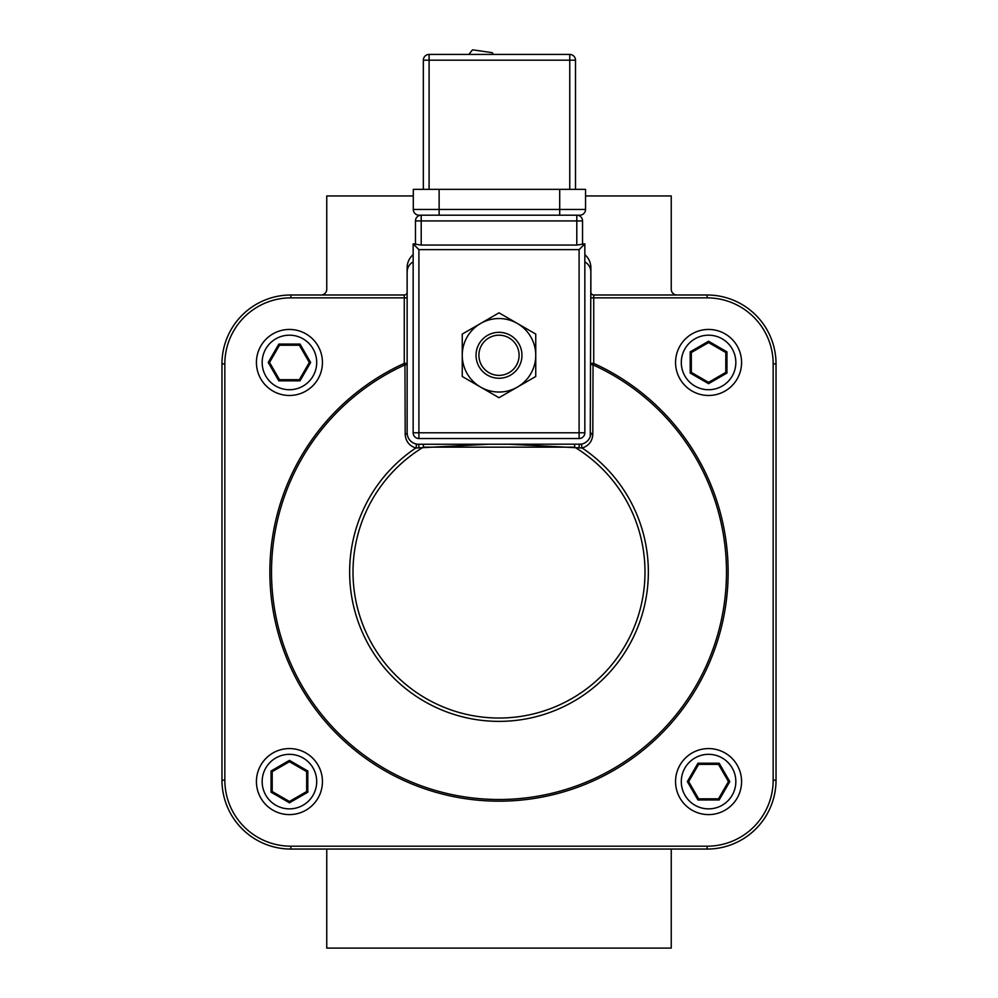 <?xml version="1.0" encoding="UTF-8"?>
<svg xmlns="http://www.w3.org/2000/svg" width="998" height="998" viewBox="0 0 998 998"><rect width="100%" height="100%" fill="white"/><g stroke="black" fill="none" stroke-linecap="round" stroke-linejoin="round"><path stroke-width="1.5" d="M519.097 355.288A20.097 20.097 0 0 0 499 335.191A20.097 20.097 0 0 0 478.903 355.288A20.097 20.097 0 0 0 499 375.373A20.097 20.097 0 0 0 519.097 355.288M476.034 355.288A22.966 22.966 0 0 1 499 332.322A22.966 22.966 0 0 1 521.966 355.288A22.966 22.966 0 0 1 499 378.254A22.966 22.966 0 0 1 476.034 355.288M708.568 814.605A33.009 33.009 0 0 0 741.576 781.596A33.009 33.009 0 0 0 708.568 748.575A33.009 33.009 0 0 0 675.559 781.596A33.009 33.009 0 0 0 708.568 814.605A33.009 33.009 0 0 0 741.576 781.596A33.009 33.009 0 0 0 708.568 748.575M741.576 362.461A33.009 33.009 0 0 0 708.568 329.452A33.009 33.009 0 0 0 675.559 362.461A33.009 33.009 0 0 0 708.568 395.47A33.009 33.009 0 0 0 741.576 362.461A33.009 33.009 0 0 0 708.568 329.452A33.009 33.009 0 0 0 675.559 362.461M289.432 329.452A33.009 33.009 0 0 0 256.424 362.461A33.009 33.009 0 0 0 289.432 395.47A33.009 33.009 0 0 0 322.441 362.461A33.009 33.009 0 0 0 289.432 329.452A33.009 33.009 0 0 0 256.424 362.461A33.009 33.009 0 0 0 289.432 395.47M256.424 781.596A33.009 33.009 0 0 0 289.432 814.605A33.009 33.009 0 0 0 322.441 781.596A33.009 33.009 0 0 0 289.432 748.575A33.009 33.009 0 0 0 256.424 781.596A33.009 33.009 0 0 0 289.432 814.605A33.009 33.009 0 0 0 322.441 781.596M487.947 444.272L415.767 448.027C409.105 445.719 405.587 441.104 405.2 434.18L404.951 364.894A227.482 227.482 0 0 0 320.084 712.51A227.482 227.482 0 0 0 677.916 712.51A227.482 227.482 0 0 0 593.049 364.894L592.8 434.18C592.413 441.104 588.895 445.719 582.233 448.027L510.053 444.272M480.624 323.464L462.249 334.068L462.249 376.496L499 397.715L535.751 376.496L535.751 334.068L499 312.848L480.624 323.464A36.751 36.751 0 0 0 480.624 387.112A36.751 36.751 0 0 0 535.751 355.288A36.751 36.751 0 0 0 480.624 323.464M590.866 297.866L593.735 297.866L593.735 294.996A2.869 2.869 0 0 1 590.866 292.127A2.869 2.869 0 0 0 593.735 294.996L707.133 294.996A68.899 68.899 0 0 1 776.032 363.896L776.032 780.162A68.899 68.899 0 0 1 707.133 849.061L290.867 849.061A68.899 68.899 0 0 1 221.968 780.162L221.968 363.896A68.899 68.899 0 0 1 290.867 294.996L404.265 294.996L404.265 297.866L290.867 297.866A66.03 66.03 0 0 0 224.837 363.896L224.837 780.162A66.03 66.03 0 0 0 290.867 846.192L707.133 846.192A66.03 66.03 0 0 0 773.163 780.162L773.163 363.896A66.03 66.03 0 0 0 707.133 297.866L593.735 297.866L593.735 363.384A229.153 229.153 0 0 1 679.226 713.545A229.153 229.153 0 0 1 318.774 713.545A229.153 229.153 0 0 1 404.265 363.384L404.265 297.866L407.134 297.866M413.16 261.925A11.477 11.477 0 0 0 407.134 272.03L407.134 432.795C407.409 438.347 410.228 442.039 415.592 443.873A2.869 1.36 -74.7 0 1 415.767 448.027A149.338 149.338 0 0 0 499 721.367A149.338 149.338 0 0 0 582.233 448.027A2.869 1.36 -105.3 0 1 582.408 443.873M590.242 436.513L590.866 272.03A11.477 11.477 0 0 0 584.84 261.925M405.2 434.18A2.869 1.46 0 0 0 407.134 432.795A11.477 11.477 0 0 0 418.624 444.272L580.961 444.172M578.927 447.853L579.376 444.272A11.477 11.477 0 0 0 590.866 432.795A2.869 1.46 180 0 0 592.8 434.18M407.134 292.127A2.869 2.869 0 0 1 404.265 294.996A2.869 2.869 0 0 0 407.134 292.127M574.648 444.272L574.648 447.154L423.352 447.154L423.352 444.272M590.866 363.384A2.869 1.559 180 0 0 593.049 364.894L593.735 363.384L590.866 363.384M407.134 363.384A2.869 1.559 0 0 1 404.951 364.894L404.265 363.384L407.134 363.384M419.073 447.853L418.624 444.272M576.794 245.046L576.794 220.932L421.206 220.932L421.206 245.046L576.794 245.046L584.84 243.899L579.09 249.637L418.911 249.637L418.911 432.795L413.16 432.795L413.16 243.899L415.455 243.899L415.455 220.932A5.739 5.739 0 0 1 421.206 215.194L419.035 215.194A5.739 5.739 0 0 1 413.297 209.443L413.297 189.358L585.539 189.358L585.539 209.443A5.739 5.739 0 0 1 579.801 215.194L576.794 215.194L579.801 215.194M423.339 189.358L423.339 60.167L429.09 60.167L429.09 189.358M569.758 189.358L569.758 60.167L429.09 60.167L429.09 54.428A5.739 5.739 0 0 0 423.339 60.167A5.739 5.739 0 0 1 429.09 54.428L569.758 54.428A5.739 5.739 0 0 1 575.497 60.167L575.497 189.358M492.725 54.428L492.787 53.942A1.148 1.148 0 0 0 491.827 52.632L473.164 49.9A1.148 1.148 0 0 0 472.091 50.324L468.848 54.428M421.206 215.194L421.206 220.932L415.455 220.932A5.739 5.739 0 0 1 421.206 215.194L576.794 215.194A5.739 5.739 0 0 1 582.545 220.932L582.545 243.899L584.84 243.899L584.84 432.795L579.09 432.795L579.09 249.637M579.09 438.534L418.911 438.534A5.739 5.739 0 0 1 413.16 432.795A5.739 5.739 0 0 0 418.911 438.534L418.911 432.795L579.09 432.795L579.09 438.534A5.739 5.739 0 0 0 584.84 432.795A5.739 5.739 0 0 1 579.09 438.534M418.911 249.637L413.16 243.899L421.206 245.046M289.432 761.711L272.204 771.654L272.204 791.539L271.057 792.2L271.057 770.992L289.432 760.376L307.808 770.992L306.66 771.654L289.432 761.711L289.432 760.376M307.808 770.992L307.808 792.2L289.432 802.804L271.057 792.2M289.432 802.804L289.432 801.481L306.66 791.539L306.66 771.654M272.204 791.539L289.432 801.481M307.808 792.2L306.66 791.539M272.204 771.654L271.057 770.992M309.318 362.461L299.375 345.233L279.49 345.233L278.829 344.085L300.036 344.085L310.652 362.461L300.036 380.837L299.375 379.689L309.318 362.461L310.652 362.461M300.036 380.837L278.829 380.837L268.213 362.461L278.829 344.085M268.213 362.461L269.547 362.461L279.49 379.689L299.375 379.689M279.49 345.233L269.547 362.461M278.829 380.837L279.49 379.689M299.375 345.233L300.036 344.085M708.568 382.346L725.795 372.404L725.795 352.519L726.943 351.857L726.943 373.065L708.568 383.681L690.192 373.065L691.34 372.404L708.568 382.346L708.568 383.681M690.192 373.065L690.192 351.857L708.568 341.241L726.943 351.857M708.568 341.241L708.568 342.576L691.34 352.519L691.34 372.404M725.795 352.519L708.568 342.576M690.192 351.857L691.34 352.519M725.795 372.404L726.943 373.065M688.682 781.596L698.625 798.824L718.51 798.824L719.171 799.972L697.964 799.972L687.348 781.596L697.964 763.221L698.625 764.368L688.682 781.596L687.348 781.596M697.964 763.221L719.171 763.221L729.788 781.596L719.171 799.972M729.788 781.596L728.453 781.596L718.51 764.368L698.625 764.368M718.51 798.824L728.453 781.596M719.171 763.221L718.51 764.368M698.625 798.824L697.964 799.972M413.297 195.957L326.758 195.957L326.758 289.258A5.739 5.739 0 0 1 321.007 294.996M676.993 294.996A5.739 5.739 0 0 1 671.242 289.258L671.242 195.957L585.539 195.957M413.16 254.64A17.228 17.228 0 0 0 407.134 267.726L407.134 294.996M407.134 267.726L407.134 272.03M590.866 294.996L590.866 267.726A17.228 17.228 0 0 0 584.84 254.64M590.866 272.03L590.866 267.726M671.242 849.061L671.242 948.1L326.758 948.1L326.758 849.061M708.568 808.867A27.27 27.27 0 0 0 735.838 781.596A27.27 27.27 0 0 0 708.568 754.326A27.27 27.27 0 0 0 681.297 781.596A27.27 27.27 0 0 0 708.568 808.867M735.838 362.461A27.27 27.27 0 0 0 708.568 335.191A27.27 27.27 0 0 0 681.297 362.461A27.27 27.27 0 0 0 708.568 389.731A27.27 27.27 0 0 0 735.838 362.461M289.432 335.191A27.27 27.27 0 0 0 262.162 362.461A27.27 27.27 0 0 0 289.432 389.731A27.27 27.27 0 0 0 316.703 362.461A27.27 27.27 0 0 0 289.432 335.191M262.162 781.596A27.27 27.27 0 0 0 289.432 808.867A27.27 27.27 0 0 0 316.703 781.596A27.27 27.27 0 0 0 289.432 754.326A27.27 27.27 0 0 0 262.162 781.596M423.352 447.154A146.007 146.007 0 0 0 499 718.036A146.007 146.007 0 0 0 574.648 447.154M290.867 846.192L290.867 849.061A68.899 68.899 0 0 1 221.968 780.162L224.837 780.162M773.163 780.162L776.032 780.162A68.899 68.899 0 0 1 707.133 849.061L707.133 846.192M707.133 297.866L707.133 294.996A68.899 68.899 0 0 1 776.032 363.896L773.163 363.896M224.837 363.896L221.968 363.896A68.899 68.899 0 0 1 290.867 294.996L290.867 297.866M439.132 189.358L439.132 209.443L559.703 209.443L559.703 189.358M559.703 215.194L559.703 209.443L585.539 209.443M413.297 209.443L439.132 209.443L439.132 215.194M569.758 54.428L569.758 60.167L575.497 60.167M576.794 215.194A5.739 5.739 0 0 1 582.545 220.932L576.794 220.932L576.794 215.194"/></g></svg>
